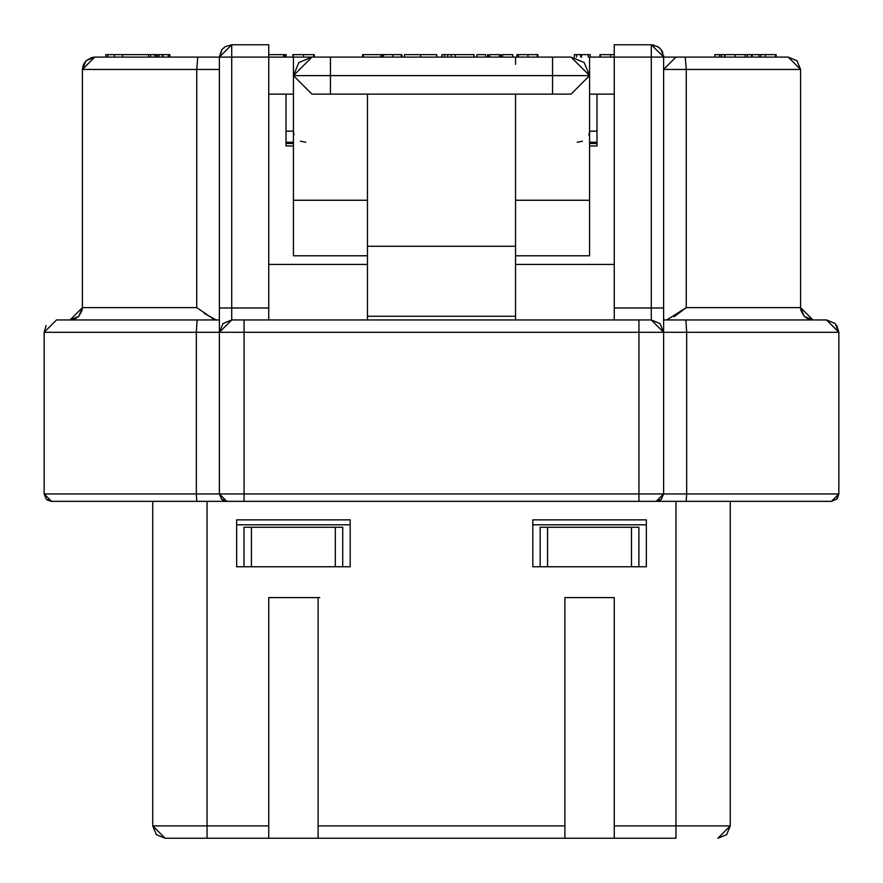 <?xml version="1.0" encoding="UTF-8"?>
<svg xmlns="http://www.w3.org/2000/svg" width="883" height="883" viewBox="0 0 883 883"><rect width="100%" height="100%" fill="white"/><g stroke="black" fill="none" stroke-linecap="round" stroke-linejoin="round"><path stroke-width="1.32" d="M666.808 319.955L686.257 307.615L800.594 307.615L800.594 69.448L788.254 57.108L663.619 57.108L663.464 55.132M596.985 142.251L589.59 142.251L596.985 142.251M589.59 143.488L596.985 143.488L589.59 143.488M293.388 142.251L286.015 142.251L293.388 142.251M286.015 143.488L293.388 143.488L286.015 143.488M589.579 94.128L614.259 94.128L589.579 94.128M56.49 319.955L197.13 319.955L56.49 319.955L44.15 332.295L663.619 332.295L651.279 319.955L651.279 307.979L663.619 307.979L663.619 57.108L614.259 57.108L614.259 44.768L614.259 57.108L589.579 57.108L589.579 75.618L571.069 94.128L311.931 94.128L293.421 75.618L298.84 62.527L311.931 57.108L552.559 57.108L552.559 94.128L571.069 94.128L589.579 75.618L552.559 75.618L589.579 75.618L571.069 57.108L584.16 62.527L589.579 75.618L589.579 200.253L515.54 200.253L589.579 200.253L589.579 57.108L651.279 57.108L651.279 44.768L614.259 44.768L651.279 44.768L651.279 57.108L663.619 57.108L663.619 332.295L638.939 332.295L638.939 493.95L663.619 493.95L663.619 332.295L663.619 493.95L838.85 493.95L838.85 332.295L686.676 332.295L686.676 493.95L686.676 332.295L663.619 332.295L686.676 332.295L685.87 319.955L826.51 319.955L663.619 319.955L685.87 319.955L686.676 332.295L838.85 332.295L838.85 493.95L638.939 493.95L638.939 332.295L244.061 332.295L244.061 493.95L638.939 493.95L244.061 493.95L244.061 332.295L219.381 332.295L219.381 493.95L244.061 493.95L219.381 493.95L219.381 307.979L231.721 307.979L231.721 57.108L219.381 57.108L231.721 57.108L231.721 307.979L268.741 307.979L268.741 57.108L231.721 57.108L268.741 57.108L268.741 44.768L231.721 44.768L268.741 44.768L268.741 57.108L293.421 57.108L268.741 57.108L268.741 307.979L231.721 307.979L231.721 319.955L219.381 332.295L196.324 332.295L196.324 493.95L219.381 493.95L226.788 501.345L51.556 501.345L46.313 499.182L44.15 493.95L44.15 332.295L44.15 493.95L196.324 493.95L196.324 332.295L44.15 332.295L46.115 325.617M589.579 131.258L596.985 131.148L589.579 131.148L589.579 152.516M268.741 94.128L293.421 94.128L268.741 94.128M219.381 56.954L221.799 49.768M675.959 57.108L663.619 69.393M662.89 52.914L661.897 50.817M661.864 50.761L661.334 49.956M651.444 44.768L658.387 47.02M663.597 56.324L663.619 56.976M589.579 255.783L589.579 200.253L589.579 255.783L515.54 255.783M589.568 131.755L588.829 135.11M582.438 141.225L577.239 142.251M305.761 142.251L300.386 141.148M293.995 134.657L293.443 131.909M293.421 131.148L286.015 131.148L293.421 131.148M367.46 200.253L293.421 200.253L293.421 255.783L293.421 200.253L367.46 200.253M231.721 44.79L219.381 57.108L219.381 307.979L219.381 57.108L94.746 57.108L82.406 69.448L82.406 307.615L196.743 307.615L214.271 319.602M219.381 69.448L196.743 69.448L219.381 69.448L219.381 94.128M663.619 56.909L651.279 44.768L657.956 46.733L661.003 49.503L663.619 56.92M293.421 75.618L293.421 200.253L293.421 75.618L330.441 75.618L330.441 57.108L311.931 57.108L293.421 75.618L311.931 94.128L330.441 94.128L330.441 75.618L293.421 75.618M219.381 58.388L221.975 49.536L224.9 46.821L231.721 44.768L231.721 57.108M515.54 94.128L515.54 319.955L515.54 246.269L367.46 246.269L367.46 94.128L515.54 94.128L515.54 246.269L367.46 246.269L367.46 316.246L367.46 94.128M367.46 319.955L367.46 316.246L515.54 316.246L367.46 316.246L367.46 319.955M571.069 57.108L552.559 57.108L571.069 57.108M490.86 57.108L392.14 57.097M330.441 75.618L330.441 94.128L552.559 94.128L552.559 75.618L330.441 75.618L552.559 75.618L552.559 57.108L330.441 57.108L330.441 75.618M110.187 501.345L70.066 501.345M293.421 150.838L293.421 132.284M663.53 55.574L663.619 57.108L685.241 57.108L686.268 69.448L685.241 57.108L788.254 57.108L796.985 60.717L800.594 69.448L686.257 69.448L800.594 69.448L800.594 307.615L686.257 307.615L686.257 69.448L663.619 69.448L686.257 69.448L686.257 307.615L674.071 316.743M196.743 307.615L82.406 307.615L82.406 69.448L196.743 69.448L196.732 307.615L196.743 69.448L82.406 69.448L86.015 60.717L94.746 57.108L197.759 57.108L196.743 69.448L197.759 57.108L219.381 57.108M812.934 319.955L800.594 307.615L804.214 316.335L812.934 319.955L808.122 318.973L804.214 316.335L800.936 310.496L800.594 307.615M82.406 307.615L70.066 319.955L78.786 316.335L82.406 307.615L82.064 310.496L78.786 316.335L74.878 318.973L70.066 319.955M216.192 319.955L204.337 313.443M675.959 501.345L675.959 838.232L614.259 838.232L675.959 838.232L675.959 825.892L614.259 825.892L614.259 838.232L614.259 597.603L564.899 597.603L564.899 838.232L318.101 838.232L564.899 838.232L564.899 825.892L318.101 825.892L318.101 838.232L318.101 597.603L268.741 597.603L268.741 838.232L165.088 838.232L156.357 834.623L152.748 825.892L165.088 838.232L207.041 838.232L207.041 825.892L152.748 825.892L152.748 501.345L152.748 825.892L207.041 825.892L207.041 838.232L268.741 838.232L268.741 825.892L207.041 825.892L207.041 501.345L207.041 825.892L268.741 825.892L268.741 597.603L318.101 597.603L318.101 825.892L564.899 825.892L564.899 597.603L614.259 597.603L614.259 825.892L675.959 825.892L675.959 501.345L686.19 501.345L686.676 493.95L686.19 501.345L831.444 501.345L226.788 501.345L244.061 501.345L244.061 493.95L244.061 501.345L638.939 501.345L638.939 493.95L638.939 501.345L656.212 501.345L663.619 493.95L661.455 499.182L656.212 501.345L772.813 501.345M836.83 325.529L838.85 332.295L826.51 319.955L835.241 323.564L838.85 332.295L838.85 493.95L836.687 499.182L831.444 501.345L838.85 493.95L837.305 498.465M197.13 319.955L219.381 319.955L197.13 319.955L196.324 332.295L197.13 319.955M826.51 319.955L838.85 332.118M219.381 332.295L222.991 323.564L231.721 319.955L651.279 319.955L638.939 319.955L638.939 332.295L638.939 319.955L244.061 319.955L244.061 332.295L244.061 319.955L231.721 319.955L231.721 307.979L219.381 307.979L219.381 328.94M268.741 319.955L268.741 307.979L268.741 319.955M651.279 307.979L614.259 307.979L614.259 319.955L614.259 307.979L651.279 307.979L651.279 57.108L651.279 319.955L660.009 323.564L663.619 332.295L663.619 307.979L651.279 307.979M614.259 57.108L614.259 307.979L614.259 57.108M590.175 54.636L590.175 57.108L590.175 54.636L588.233 54.636L588.233 57.108L588.233 54.636L581.522 54.636L581.522 57.108L581.522 54.636L580.65 54.636L580.65 57.108L580.65 54.636L576.544 54.636L576.544 57.108L576.544 54.636L574.369 54.636L574.369 57.108L574.369 54.636L590.175 54.636M601.213 54.636L599.921 54.636L599.921 57.108L599.921 54.636M614.259 54.636L610.528 54.636L610.528 57.108L610.528 54.636L600.352 54.636L600.352 57.108L600.352 54.636L614.259 54.636M518.431 54.636L537.913 54.636L537.913 57.108L537.913 54.636L537.261 54.636L537.261 57.108L537.261 54.636L527.957 54.636L527.957 57.108L527.957 54.636L518.431 54.636L518.431 57.108L518.431 54.636L516.919 54.636L516.919 57.108L516.919 54.636M724.435 54.636L721.323 54.636L721.323 57.108L721.323 54.636L719.59 54.636L719.59 57.108L719.59 54.636L714.91 54.636L714.91 57.108L714.91 54.636L724.435 54.636L724.435 57.108L724.435 54.636M760.925 54.636L760.925 57.108L760.925 54.636L758.983 54.636L758.983 57.108L758.983 54.636L752.272 54.636L752.272 57.108L752.272 54.636L751.4 54.636L751.4 57.108L751.4 54.636L747.283 54.636L747.283 57.108L747.283 54.636L745.12 54.636L745.12 57.108L745.12 54.636L765.34 54.636L765.34 57.108L765.34 54.636L760.925 54.636M745.649 54.636L735.042 54.636L735.042 57.108L735.042 54.636L724.866 54.636L724.866 57.108L724.866 54.636L745.649 54.636M775.517 54.636L775.517 57.108L775.517 54.636L765.34 54.636L775.517 54.636M776.168 54.636L776.168 57.108L776.168 54.636M488.144 54.636L488.144 57.108L488.144 54.636L487.571 54.636L487.571 57.108L487.571 54.636L488.144 54.636M485.551 54.636L485.551 57.108L485.551 54.636L476.897 54.636L476.897 57.108L476.897 54.636L485.551 54.636M512.681 54.636L512.681 57.108L512.681 54.636L502.582 54.636L502.582 57.108L502.582 54.636L512.681 54.636M501.136 54.636L501.136 57.108L501.136 54.636L500.562 54.636L500.562 57.108L500.562 54.636L501.136 54.636M499.403 54.636L499.403 57.108L499.403 54.636L489.59 54.636L489.59 57.108L489.59 54.636L499.403 54.636M286.169 54.636L286.169 57.108L286.169 54.636L284.657 54.636L284.657 57.108L284.657 54.636L283.575 54.636L283.575 57.108L283.575 54.636L268.741 54.636L286.169 54.636M154.591 54.636L150.585 54.636L150.585 57.108L150.585 54.636L148.554 54.636L148.554 57.108L148.554 54.636L114.47 54.636L114.47 57.108L114.47 54.636L105.817 54.636L105.817 57.108L105.817 54.636L107.759 54.636L107.759 57.108L107.759 54.636L122.527 54.636L122.527 57.108L122.527 54.636L154.591 54.636L154.591 57.108L154.591 54.636L156.313 54.636L156.313 57.108L156.313 54.636L154.591 54.636M169.878 54.636L169.878 57.108L169.878 54.636L168.322 54.636L168.322 57.108L168.322 54.636L162.958 54.636L162.958 57.108L162.958 54.636L162.262 54.636L162.262 57.108L162.262 54.636L158.973 54.636L158.973 57.108L158.973 54.636L157.24 54.636L157.24 57.108L157.24 54.636L156.313 54.636L169.878 54.636M313.664 54.636L313.664 57.108L313.664 54.636L303.487 54.636L303.487 57.108L303.487 54.636L293.311 54.636L293.311 57.108L293.311 54.636L313.664 54.636M294.182 54.636L292.88 54.636L292.88 57.108L292.88 54.636M314.315 54.636L314.315 57.108L314.315 54.636M362.582 54.636L362.582 57.108L362.582 54.636M383.575 54.636L383.575 57.108L383.575 54.636L382.063 54.636L382.063 57.108L382.063 54.636L380.981 54.636L380.981 57.108L380.981 54.636L363.233 54.636L363.233 57.108L363.233 54.636L392.902 54.636L392.902 57.108L392.902 54.636L383.575 54.636M401.842 54.636L401.842 57.108L401.842 54.636M401.268 54.636L401.268 57.108L401.268 54.636L392.902 54.636L401.268 54.636M420.606 57.108L420.606 54.636L404.447 54.636L404.447 57.108L404.447 54.636L420.606 54.636L420.606 57.108M436.776 54.636L436.776 57.108L436.776 54.636L420.606 54.636L436.776 54.636M474.005 54.636L474.005 57.108L474.005 54.636L455.242 54.636L455.242 57.108L455.242 54.636L451.202 54.636L451.202 57.108L451.202 54.636L447.736 54.636L447.736 57.108L447.736 54.636L444.568 54.636L444.568 57.108L444.568 54.636L441.964 54.636L441.964 57.108L441.964 54.636L474.005 54.636M663.619 493.95L661.19 499.436M661.08 499.535L656.224 501.345L638.939 501.345M831.444 501.345L730.252 501.345L730.252 825.892L730.252 501.345M51.357 501.345L47.351 500.043M44.15 493.95L51.556 501.345L196.81 501.345L196.324 493.95L44.15 493.95M221.788 499.403L219.381 493.95L196.324 493.95L196.81 501.345L226.445 501.345M225.684 501.268L221.931 499.535M226.788 501.345L221.545 499.182L219.381 493.95M515.54 64.338L515.54 57.108M293.421 57.108L311.931 57.108L293.421 57.108L293.421 81.788M330.441 57.108L367.46 57.108L330.441 57.108M596.985 145.96L596.985 94.128L596.985 145.96L589.59 145.96L596.985 145.96M293.399 145.96L286.015 145.96L286.015 94.128L286.015 145.96L293.399 145.96M268.741 264.425L367.46 264.425L268.741 264.425M515.54 264.425L614.259 264.425L515.54 264.425M646.345 566.754L646.345 519.855L532.813 519.855L532.813 566.754L532.813 519.855L646.345 519.855L646.345 566.754L532.813 566.754L646.345 566.754M350.187 566.754L350.187 519.855L236.655 519.855L236.655 566.754L236.655 519.855L350.187 519.855L350.187 566.754L236.655 566.754L350.187 566.754M236.655 524.8L350.187 524.8L236.655 524.8M532.813 524.8L646.345 524.8L532.813 524.8M638.884 527.261L631.477 527.261L631.477 566.754L631.477 527.261L547.57 527.261L547.57 566.754L547.559 527.261L638.884 527.261L638.884 566.754L638.884 527.261M540.065 527.261L546.334 527.261L540.164 527.261L540.164 566.754L540.164 527.261M342.725 527.261L335.319 527.261L335.319 566.754L335.319 527.261L251.412 527.261L251.412 566.754L251.412 527.261L244.006 527.261L244.006 566.754L244.006 527.261L342.725 527.261L342.725 566.754L342.725 527.261M675.959 825.892L730.252 825.892L675.959 825.892M614.259 838.232L564.899 838.232L614.259 838.232M318.101 838.232L268.741 838.232L318.101 838.232M717.912 838.232L730.252 825.892L726.643 834.623L717.912 838.232M152.748 501.345L152.748 825.892L156.357 834.623L165.088 838.232L156.357 834.623M319.756 597.603L318.156 597.603M546.334 527.261L547.57 527.261M652.846 44.867L653.884 45.044M658.729 47.274L659.491 47.892M367.46 255.783L293.421 255.783M614.259 44.768L651.279 44.768M82.406 69.448L83.377 64.636L86.015 60.717L91.854 57.45L94.746 57.108"/></g></svg>
